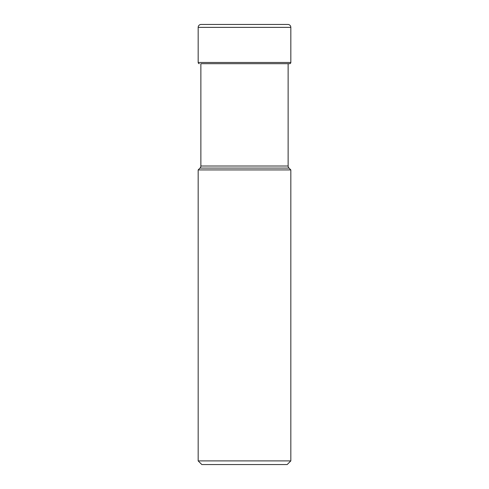 <?xml version="1.0" encoding="UTF-8"?>
<svg xmlns="http://www.w3.org/2000/svg" width="489" height="489" viewBox="0 0 489 489"><rect width="100%" height="100%" fill="white"/><g stroke="black" fill="none" stroke-linecap="round" stroke-linejoin="round"><path stroke-width="0.73" d="M201.089 24.45A2.916 2.916 0 0 0 198.173 27.366A2.916 2.916 0 0 1 201.089 24.45L287.911 24.45A2.916 2.916 0 0 1 290.827 27.366L290.827 62.476A1.21 1.21 0 0 1 289.616 63.686L201.181 63.686M198.173 27.366L198.173 62.476A1.21 1.21 0 0 0 199.384 63.686A1.21 1.21 0 0 1 198.173 62.476L198.173 27.366L290.827 27.366M288.131 166.016L200.869 166.016A2.916 2.916 0 0 1 200.013 168.082L198.173 169.921L290.827 169.921L288.987 168.082L200.013 168.082L288.987 168.082A2.916 2.916 0 0 1 288.131 166.016L288.131 63.686M201.823 464.55L198.173 460.901L290.827 460.901L287.177 464.55L201.823 464.55L287.177 464.55M290.827 460.901L290.827 169.921M198.173 460.901L198.173 169.921M200.869 166.016L200.869 63.686M290.827 62.476L198.173 62.476"/></g></svg>
